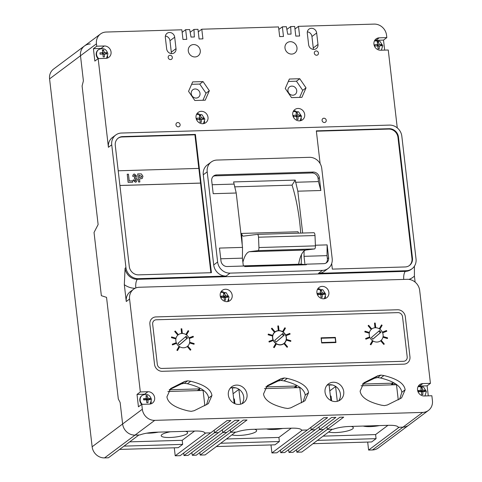 <?xml version="1.0" encoding="UTF-8"?>
<svg xmlns="http://www.w3.org/2000/svg" width="482" height="482" viewBox="0 0 482 482"><rect width="100%" height="100%" fill="white"/><g stroke="black" fill="none" stroke-linecap="round" stroke-linejoin="round"><path stroke-width="0.72" d="M174.285 447.802L175.213 455.803L180.196 455.659L227.07 420.593L230.878 420.479L214.49 432.74L218.503 432.625L234.897 420.364L239.186 420.238L222.792 432.499L226.811 432.378L243.199 420.117L247.007 420.003L230.619 432.264L235.602 432.119L205.115 454.918L200.132 455.068L230.619 432.264L236.499 432.089A14.779 3.302 173.4 0 1 252.61 429.335L291.718 428.179A14.779 3.302 173.4 0 1 301.497 430.149A14.779 3.302 173.4 0 0 301.497 430.149L307.383 429.992L323.771 417.731L327.579 417.617L311.191 429.878L315.204 429.757L331.592 417.496L335.888 417.37L319.494 429.631L323.512 429.51L339.9 417.249L343.708 417.141L327.314 429.402L332.303 429.251L301.816 452.056L296.834 452.2L327.314 429.402L333.201 429.227A14.779 3.302 173.4 0 1 349.311 426.474L388.42 425.311A14.779 3.302 173.4 0 1 398.192 427.287A14.779 3.302 173.4 0 0 398.192 427.287L402.976 427.154A11.827 10.761 53.2 0 0 408.73 425.178L428.438 410.435A11.827 10.761 53.2 0 0 432.426 400.638L431.86 395.746L424.25 395.969A6.399 5.826 53.2 0 1 417.978 391.685A6.399 5.826 53.2 0 1 419.695 384.648A6.399 5.826 53.2 0 1 422.81 383.576L430.426 383.353L419.677 290.435A11.827 10.761 53.2 0 0 407.278 279.313L139.328 287.254A11.827 10.761 53.2 0 0 133.568 289.236A11.827 10.761 53.2 0 0 129.58 299.033L140.328 391.944L137.015 394.427L138.448 406.82L141.762 404.344L142.329 409.236A11.827 10.761 53.2 0 0 154.728 420.358L422.678 412.417A11.827 10.761 53.2 0 0 428.438 410.435M90.248 43.97A11.827 10.761 53.2 0 0 84.489 45.953L53.562 69.083A11.827 10.761 53.2 0 0 49.574 78.879L92.14 446.778A11.827 10.761 53.2 0 0 104.54 457.9L108.414 457.786L138.9 434.981L135.026 435.095L139.804 434.957A14.779 3.302 173.4 0 1 155.909 432.203L195.023 431.047A14.779 3.302 173.4 0 1 204.796 433.017A14.779 3.302 173.4 0 0 204.796 433.017L210.682 432.854L205.7 433.005L175.213 455.803M367.688 442.072L368.609 450.074L372.49 449.959A11.827 10.761 53.2 0 0 378.25 447.977L408.73 425.178A11.827 10.761 53.2 0 1 402.976 427.154L422.678 412.417M296.538 449.688L296.834 452.2M271.914 452.941L276.897 452.791L307.383 429.992L302.395 430.137L271.914 452.941L270.986 444.94M199.843 452.55L200.132 455.068M196.325 455.183L226.811 432.378L222.792 432.499L192.312 455.297L196.325 455.183M293.026 452.315L323.512 429.51L319.494 429.631L289.007 452.435L293.026 452.315M191.818 452.586L192.312 455.297M184.004 455.544L188.016 455.424L218.503 432.625L214.49 432.74L184.004 455.544L183.714 453.026M49.574 78.879L80.494 55.749A11.827 10.761 53.2 0 1 84.489 45.953A11.827 10.761 53.2 0 0 80.494 55.749L83.398 80.849L82.091 85.989L83.398 80.849L80.494 55.749L96.448 43.82L96.725 46.206L93.412 48.688L94.846 61.081L98.159 58.599L108.42 147.293A11.827 10.761 53.2 0 1 112.414 137.497L115.728 135.02A11.827 10.761 53.2 0 0 111.734 144.817L125.935 267.546A11.827 10.761 53.2 0 0 138.334 278.668L226.106 276.065A11.827 10.761 53.2 0 1 213.707 264.943L203.271 174.779A11.827 10.761 53.2 0 1 207.266 164.977L211.188 162.042A11.827 10.761 53.2 0 0 207.2 171.839L217.629 262.009A11.827 10.761 53.2 0 0 230.028 273.125L322.44 270.39A11.827 10.761 53.2 0 0 328.2 268.408A11.827 10.761 53.2 0 0 332.188 258.611L321.759 168.447A11.827 10.761 53.2 0 0 309.36 157.325L216.948 160.06A11.827 10.761 53.2 0 0 211.188 162.042M92.14 446.778L122.627 423.973L120.139 402.482L122.627 423.973A11.827 10.761 53.2 0 0 135.026 435.095L154.728 420.358M120.139 402.482L118.307 398.988L106.546 297.358L101.353 295.683L94.038 232.469L98.123 224.558L82.091 85.989L98.123 224.558L94.038 232.469L101.353 295.683L106.546 297.358L118.307 398.988L120.139 402.482M368.609 450.074L399.096 427.269L402.976 427.154L372.49 449.959M390.757 384.895L392.559 383.552M329.11 385.052L332.339 384.955L329.11 385.052M362.398 384.064L392.517 383.172L362.398 384.064M331.616 400.843L331.086 396.228L330.339 395.704M327.025 426.883L327.314 429.402L327.025 426.883M319.006 426.913L319.494 429.631L319.006 426.913M288.519 449.718L289.007 452.435M284.717 452.562L315.204 429.757L311.191 429.878L280.705 452.682L284.717 452.562M280.41 450.164L280.705 452.682M310.896 427.359L311.191 429.878L310.896 427.359M294.062 387.763L295.858 386.413M232.408 387.92L235.638 387.823L232.408 387.92M265.799 386.926L295.815 386.04L265.799 386.926M234.921 403.705L234.385 399.096L233.637 398.572M230.324 429.745L230.619 432.264L230.324 429.745M222.304 429.781L222.792 432.499L222.304 429.781M214.195 430.227L214.49 432.74L214.195 430.227M197.361 390.625L199.156 389.281M199.307 390.571L199.114 388.902L169.2 389.787L199.114 388.902A14.779 3.302 -6.6 0 0 199.548 388.245L199.819 390.553M330.405 396.252L331.086 396.228M233.704 399.114L234.385 399.096M325.043 392.173A9.977 9.08 53.2 0 0 330.881 400.506A9.977 9.08 53.2 0 0 340.364 399.885A9.977 9.08 53.2 0 0 343.732 391.619A9.977 9.08 53.2 0 0 337.894 383.292A9.977 9.08 53.2 0 0 328.411 383.907A9.977 9.08 53.2 0 0 325.043 392.173M326.91 385.359A9.977 9.08 -126.8 0 1 340.419 394.101A9.977 9.08 -126.8 0 1 338.545 400.916M228.341 395.041A9.977 9.08 53.2 0 0 234.18 403.368A9.977 9.08 53.2 0 0 243.663 402.753A9.977 9.08 53.2 0 0 247.031 394.487A9.977 9.08 53.2 0 0 241.193 386.154A9.977 9.08 53.2 0 0 231.709 386.775A9.977 9.08 53.2 0 0 228.341 395.041M230.209 388.221A9.977 9.08 -126.8 0 1 243.717 396.963A9.977 9.08 -126.8 0 1 241.85 403.783M322.084 120.428A2.217 2.018 53.2 0 0 325.495 122.139A2.217 2.018 53.2 0 0 324.94 118.452A2.217 2.018 53.2 0 0 322.084 120.428M175.966 124.76A2.217 2.018 53.2 0 0 179.37 126.471A2.217 2.018 53.2 0 0 178.822 122.783A2.217 2.018 53.2 0 0 175.966 124.76M314.306 53.159A2.217 2.018 53.2 0 0 317.71 54.876A2.217 2.018 53.2 0 0 317.162 51.188A2.217 2.018 53.2 0 0 314.306 53.159M168.182 57.491A2.217 2.018 53.2 0 0 171.586 59.202A2.217 2.018 53.2 0 0 171.038 55.514A2.217 2.018 53.2 0 0 168.182 57.491M141.762 404.344L149.378 404.115A6.399 5.826 53.2 0 0 152.493 403.042A6.399 5.826 53.2 0 0 154.656 397.74A6.399 5.826 53.2 0 0 147.944 391.721L140.328 391.944M145.63 394.258A6.399 5.826 53.2 0 0 144.63 394.198L137.015 394.427M316.897 292.761A6.399 5.826 53.2 0 0 320.644 298.105A6.399 5.826 53.2 0 0 326.73 297.713A6.399 5.826 53.2 0 0 328.887 292.405A6.399 5.826 53.2 0 0 325.145 287.067A6.399 5.826 53.2 0 0 319.06 287.459A6.399 5.826 53.2 0 0 316.897 292.761M324.82 298.617A6.399 5.826 53.2 0 0 325.555 296.526M220.202 295.629A6.399 5.826 53.2 0 0 223.943 300.973A6.399 5.826 53.2 0 0 230.028 300.575A6.399 5.826 53.2 0 0 232.191 295.273A6.399 5.826 53.2 0 0 228.444 289.929A6.399 5.826 53.2 0 0 222.359 290.327A6.399 5.826 53.2 0 0 220.202 295.629M228.119 301.479A6.399 5.826 53.2 0 0 228.854 299.394M292.713 114.837A6.399 5.826 53.2 0 0 296.46 120.181A6.399 5.826 53.2 0 0 302.539 119.783A6.399 5.826 53.2 0 0 304.702 114.481A6.399 5.826 53.2 0 0 300.955 109.137A6.399 5.826 53.2 0 0 294.876 109.535A6.399 5.826 53.2 0 0 292.713 114.837M300.635 120.687A6.399 5.826 53.2 0 0 301.364 118.602M98.159 58.599L105.775 58.376A6.399 5.826 53.2 0 0 108.89 57.304A6.399 5.826 53.2 0 0 111.053 52.002A6.399 5.826 53.2 0 0 104.341 45.983L96.725 46.206M102.027 48.513A6.399 5.826 53.2 0 0 101.027 48.459L93.412 48.688M196.011 117.698A6.399 5.826 53.2 0 0 199.759 123.043A6.399 5.826 53.2 0 0 205.838 122.651A6.399 5.826 53.2 0 0 208.001 117.343A6.399 5.826 53.2 0 0 204.26 112.005A6.399 5.826 53.2 0 0 198.174 112.396A6.399 5.826 53.2 0 0 196.011 117.698M203.934 123.555A6.399 5.826 53.2 0 0 204.663 121.464M287.935 90.791A4.693 4.272 53.2 0 0 290.682 94.707A4.693 4.272 53.2 0 0 295.141 94.418A4.693 4.272 53.2 0 0 296.725 90.526A4.693 4.272 53.2 0 0 293.978 86.609A4.693 4.272 53.2 0 0 289.519 86.899A4.693 4.272 53.2 0 0 287.935 90.791M284.989 48.067A6.399 5.826 53.2 0 0 288.73 53.412A6.399 5.826 53.2 0 0 294.815 53.014A6.399 5.826 53.2 0 0 296.978 47.712A6.399 5.826 53.2 0 0 293.231 42.368A6.399 5.826 53.2 0 0 287.145 42.765A6.399 5.826 53.2 0 0 284.989 48.067M188.287 50.935A6.399 5.826 53.2 0 0 192.035 56.28A6.399 5.826 53.2 0 0 198.114 55.882A6.399 5.826 53.2 0 0 200.277 50.58A6.399 5.826 53.2 0 0 196.529 45.236A6.399 5.826 53.2 0 0 190.45 45.633A6.399 5.826 53.2 0 0 188.287 50.935M200.024 93.394A4.693 4.272 -126.8 0 1 198.439 97.28A4.693 4.272 -126.8 0 1 193.981 97.575A4.693 4.272 -126.8 0 1 191.233 93.653A4.693 4.272 -126.8 0 1 192.818 89.766A4.693 4.272 -126.8 0 1 197.283 89.477A4.693 4.272 -126.8 0 1 200.024 93.394M142.329 409.236L122.627 423.973A11.827 10.761 53.2 0 0 135.026 435.095L104.54 457.9M135.074 288.308A19.214 17.485 -126.8 0 1 124.32 284.687L126.266 301.509A11.827 10.761 53.2 0 1 130.254 291.712L133.568 289.236M124.32 284.687L125.073 268.185A11.827 10.761 53.2 0 0 137.472 279.307L405.422 271.372A11.827 10.761 53.2 0 0 411.182 269.39L412.044 268.745A11.827 10.761 53.2 0 0 416.032 258.948L401.831 136.219A11.827 10.761 53.2 0 0 389.432 125.097L121.482 133.038A11.827 10.761 53.2 0 0 115.728 135.02M182.148 32.312L185.66 29.685L186.781 39.343L182.973 39.458L181.853 29.8L106.197 32.041A11.827 10.761 53.2 0 0 100.443 34.023A11.827 10.761 53.2 0 0 96.448 43.82M190.167 32.282L193.969 29.438L194.354 36.969L191.029 37.066L189.679 29.565L185.66 29.685M198.277 31.836L201.789 29.209L202.91 38.867L199.102 38.982L197.982 29.318L193.969 29.438M278.849 29.45L282.362 26.817L283.482 36.481L279.674 36.596L278.554 26.932L201.789 29.209M286.868 29.414L290.67 26.576L291.056 34.102L287.73 34.198L286.374 26.703L282.362 26.817M294.972 28.974L298.491 26.341L299.611 36.005L295.803 36.114L294.683 26.456L290.67 26.576M384.672 50.11L383.509 40.09L386.823 37.614L386.546 35.222A11.827 10.761 53.2 0 0 374.146 24.1L298.491 26.341M397.27 127.893L388.257 50.008L380.641 50.23A6.399 5.826 53.2 0 1 374.375 45.947A6.399 5.826 53.2 0 1 376.093 38.909A6.399 5.826 53.2 0 1 379.207 37.837L386.823 37.614M414.418 266.197L414.418 276.096A19.214 17.485 -126.8 0 1 408.959 279.397M415.11 282.103L414.418 276.096M428.275 395.855L427.112 385.829L430.426 383.353M243.314 265.865L301.196 264.148L304.979 264.6L244.705 266.389M304.07 250.995L304.022 256.322L304.979 264.6M302.666 233.041L297.822 191.185L320.837 190.504L319.349 177.623A5.911 5.38 53.2 0 0 313.143 172.062L216.587 174.924A5.911 5.38 53.2 0 0 213.707 175.912A5.911 5.38 53.2 0 0 211.712 180.81L213.201 193.692L236.216 193.011L233.601 181.925L295.207 180.099L292.056 185.136A94.599 33.047 -91.7 0 1 300.714 233.095M295.207 180.099L297.822 191.185M243.332 266.04L242.416 258.147L242.506 247.399L236.216 193.011M296.514 387.691L296.255 385.425A14.779 3.302 -6.6 0 1 295.815 386.04L296.008 387.703M392.926 382.594A14.779 3.302 -6.6 0 1 392.517 383.172L392.709 384.841M330.899 400.512L329.079 384.787M392.963 382.612L393.216 384.823M234.198 403.38L232.378 387.649M242.506 247.399L219.491 248.079L220.985 260.961A5.911 5.38 53.2 0 0 227.185 266.522L244.663 266.004L244.729 266.588L306.335 264.763L306.269 264.178L323.747 263.66A5.911 5.38 53.2 0 0 326.621 262.666A5.911 5.38 53.2 0 0 328.622 257.768L327.127 244.886L315.397 245.236M242.416 258.147L220.732 258.786M212.164 184.739L233.848 184.1M331.688 263.552L332.333 269.113L405.151 266.956A8.869 8.067 53.2 0 0 409.471 265.468A8.869 8.067 53.2 0 0 412.465 258.123L398.457 137.039A8.869 8.067 53.2 0 0 389.155 128.7L316.337 130.857L320.12 163.573M195.409 134.436L122.591 136.599A8.869 8.067 53.2 0 0 118.271 138.081A8.869 8.067 53.2 0 0 115.276 145.431L129.284 266.51A8.869 8.067 53.2 0 0 138.587 274.854L211.405 272.698L195.409 134.436L194.921 134.803L122.097 136.966A8.869 8.067 53.2 0 0 118.03 138.274M322.44 270.39L318.512 273.33A11.827 10.761 53.2 0 0 324.272 271.348L328.2 268.408M318.512 273.33L406.284 270.727A11.827 10.761 53.2 0 0 412.044 268.745M307.311 33.264L308.637 44.712A4.989 4.537 53.2 0 0 311.559 48.875A4.989 4.537 53.2 0 0 316.3 48.568A4.989 4.537 53.2 0 0 317.981 44.434L316.656 32.987A4.989 4.537 53.2 0 0 313.74 28.818A4.989 4.537 53.2 0 0 308.998 29.125A4.989 4.537 53.2 0 0 307.311 33.264M165.344 37.469L166.67 48.917A4.989 4.537 53.2 0 0 169.586 53.08A4.989 4.537 53.2 0 0 174.327 52.773A4.989 4.537 53.2 0 0 176.014 48.64L174.689 37.192A4.989 4.537 53.2 0 0 171.767 33.023A4.989 4.537 53.2 0 0 167.025 33.336A4.989 4.537 53.2 0 0 165.344 37.469M285.254 88.489L291.526 97.635L301.913 97.328L306.034 87.875L299.762 78.723L289.375 79.03L285.254 88.489M192.673 81.898L188.552 91.351L194.824 100.503L205.218 100.196L209.333 90.737L203.061 81.591L192.673 81.898M202.952 100.262L206.019 93.213L199.747 84.067L191.619 84.308M199.747 84.067L203.061 81.591M206.019 93.213L209.333 90.737M299.653 97.394L302.72 90.351L296.448 81.199L288.32 81.44M296.448 81.199L299.762 78.723M302.72 90.351L306.034 87.875M198.976 113.86A6.399 5.826 53.2 0 0 196.764 113.969M106.98 58.208A6.399 5.826 53.2 0 0 107.715 56.123M383.509 40.09L375.9 40.313A6.399 5.826 53.2 0 0 374.689 40.482M295.677 110.993A6.399 5.826 53.2 0 0 293.466 111.107M162.283 371.303L403.862 364.145A7.393 6.724 53.2 0 0 407.459 362.91A7.393 6.724 53.2 0 0 409.953 356.788L405.32 316.71A7.393 6.724 53.2 0 0 397.566 309.763L155.993 316.921A7.393 6.724 53.2 0 0 152.39 318.156A7.393 6.724 53.2 0 0 149.896 324.278L154.535 364.356A7.393 6.724 53.2 0 0 162.283 371.303L403.862 364.145A7.393 6.724 53.2 0 0 407.459 362.91A7.393 6.724 53.2 0 0 409.953 356.788L405.32 316.71A7.393 6.724 53.2 0 0 397.566 309.763L155.993 316.921A7.393 6.724 53.2 0 0 152.39 318.156A7.393 6.724 53.2 0 0 149.896 324.278L154.535 364.356A7.393 6.724 53.2 0 0 162.283 371.303M405.145 389.799C404.229 383.545 397.156 378.792 383.937 375.544L380.852 375.092L377.894 375.725L363.862 382.804L360.12 391.137C361.03 397.319 368.091 401.994 381.298 405.163L384.383 405.621L387.347 404.982L401.566 397.897L405.145 389.799L401.831 392.282L399.686 399.132M191.191 411.345L194.15 410.706L208.375 403.621L211.953 395.523C211.032 389.269 203.964 384.516 190.745 381.268L187.661 380.816L184.696 381.449L170.664 388.528L166.923 396.861C167.832 403.042 174.894 407.718 188.107 410.887L191.191 411.345M287.79 408.483L290.748 407.844L304.967 400.759L308.546 392.661C307.63 386.407 300.557 381.654 287.338 378.406L284.253 377.954L281.295 378.587L267.263 385.666L263.521 393.999C264.431 400.181 271.493 404.856 284.699 408.025L287.79 408.483M265.823 386.901L277.981 381.063L280.94 380.431L284.025 380.888C297.243 384.136 304.317 388.884 305.233 395.144L303.088 401.994M169.224 389.763L181.383 383.925L184.347 383.292L187.432 383.75C200.651 386.998 207.718 391.746 208.64 398.005L206.495 404.856M362.422 384.04L374.58 378.201L377.539 377.569L380.623 378.021C393.848 381.268 400.916 386.022 401.831 392.282M327.127 244.886L327.037 255.635L304.022 256.322M325.977 263.082A5.911 5.38 53.2 0 0 327.392 258.689L327.037 255.635M244.717 266.48L305.6 264.678L306.269 264.178M295.454 182.274L318.469 181.587L318.12 178.539A5.911 5.38 53.2 0 0 311.92 172.978L215.358 175.84A5.911 5.38 53.2 0 0 213.128 176.418M318.469 181.587L320.837 190.504M223.166 291.785A6.399 5.826 53.2 0 0 220.955 291.899M319.861 288.923A6.399 5.826 53.2 0 0 317.656 289.031M150.589 403.946A6.399 5.826 53.2 0 0 151.318 401.861M427.112 385.829L419.503 386.058A6.399 5.826 53.2 0 0 418.292 386.221M305.6 264.678L306.335 264.763M171.261 53.586A4.989 4.537 53.2 0 0 171.303 52.164L169.977 40.717A4.989 4.537 53.2 0 0 165.386 36.048M313.228 49.375A4.989 4.537 53.2 0 0 313.27 47.959L311.944 36.512A4.989 4.537 53.2 0 0 307.353 31.842M210.875 272.71L198.861 168.405L118.21 170.791M198.807 168.405L194.921 134.803M409.224 265.648A8.869 8.067 53.2 0 0 411.971 258.491L397.963 137.406A8.869 8.067 53.2 0 0 388.667 129.068L316.379 131.206M284.025 380.888L287.338 378.406M277.981 381.063L281.295 378.587M187.432 383.75L190.745 381.268M181.383 383.925L184.696 381.449M380.623 378.021L383.937 375.544M374.58 378.201L377.894 375.725M394.487 383.317L394.656 384.781M397.897 312.625L156.325 319.783A4.434 4.037 53.2 0 0 154.162 320.524A4.434 4.037 53.2 0 0 152.667 324.199L157.301 364.272A4.434 4.037 53.2 0 0 161.952 368.441L403.53 361.283A4.434 4.037 53.2 0 0 405.687 360.542A4.434 4.037 53.2 0 0 407.188 356.867L402.548 316.794A4.434 4.037 53.2 0 0 397.897 312.625M369.248 335.104A7.393 6.724 53.2 0 0 373.574 341.274A7.393 6.724 53.2 0 0 380.599 340.816A7.393 6.724 53.2 0 0 383.094 334.695A7.393 6.724 53.2 0 0 378.768 328.519A7.393 6.724 53.2 0 0 371.743 328.977A7.393 6.724 53.2 0 0 369.248 335.104A7.393 6.724 53.2 0 0 373.574 341.274A7.393 6.724 53.2 0 0 380.599 340.816A7.393 6.724 53.2 0 0 383.094 334.695A7.393 6.724 53.2 0 0 378.768 328.519A7.393 6.724 53.2 0 0 371.743 328.977A7.393 6.724 53.2 0 0 369.248 335.104M175.852 340.834A7.393 6.724 53.2 0 0 180.172 347.004A7.393 6.724 53.2 0 0 187.197 346.546A7.393 6.724 53.2 0 0 189.697 340.425A7.393 6.724 53.2 0 0 185.371 334.255A7.393 6.724 53.2 0 0 178.346 334.707A7.393 6.724 53.2 0 0 175.852 340.834A7.393 6.724 53.2 0 0 180.172 347.004A7.393 6.724 53.2 0 0 187.197 346.546A7.393 6.724 53.2 0 0 189.697 340.425A7.393 6.724 53.2 0 0 185.371 334.255A7.393 6.724 53.2 0 0 178.346 334.707A7.393 6.724 53.2 0 0 175.852 340.834M283.458 343.985A7.393 6.724 53.2 0 0 284.181 343.214M272.553 337.966A7.393 6.724 53.2 0 0 276.873 344.136A7.393 6.724 53.2 0 0 283.898 343.678A7.393 6.724 53.2 0 0 286.392 337.557A7.393 6.724 53.2 0 0 282.072 331.387A7.393 6.724 53.2 0 0 275.047 331.845A7.393 6.724 53.2 0 0 272.553 337.966M321.084 337.822L321.681 342.973L335.942 342.551L335.345 337.4L321.084 337.822M275.571 331.706A7.393 6.724 53.2 0 0 274.632 332.182M335.345 337.4L334.743 337.846M279 330.2L278.5 325.91L277.807 325.928L278.259 330.26L279 330.2L278.259 330.26M277.807 325.928L278.307 330.224M284.826 327.772L282.735 331.357L283.392 331.724L285.434 328.176L284.826 327.772L282.735 331.357M282.783 331.321L283.392 331.724M290.11 334.092L289.815 333.417L286.019 334.863L286.26 335.574L290.11 334.092L286.26 335.574M286.019 334.863L286.314 335.538M290.736 341.395L290.875 340.708L286.772 339.497L286.585 340.226L290.736 341.395L286.585 340.226M286.772 339.497L286.633 340.184M287.085 347.299L287.597 346.859L284.754 343.461L284.193 343.931L287.085 347.299L284.193 343.931M284.754 343.461L284.241 343.895M273.559 347.311L274.216 347.679L276.258 344.136L275.65 343.726L273.559 347.311L274.216 347.679M275.65 343.726L273.607 347.275M268.938 341.358L269.179 342.069L273.023 340.587L272.734 339.912L268.938 341.358L269.179 342.069M269.227 342.033L273.023 340.587M268.305 334.056L268.119 334.779L272.276 335.954L272.408 335.267L268.305 334.056L268.119 334.779M268.167 334.743L272.276 335.954M271.956 328.152L271.396 328.628L274.24 332.026L274.8 331.556L271.956 328.152L271.396 328.628M271.444 328.591L274.288 331.99M375.701 327.338L375.201 323.042L374.508 323.061L374.954 327.392L375.701 327.338L374.954 327.392M374.508 323.061L375.008 327.356M380.093 328.857L382.136 325.308L381.527 324.904L379.436 328.489L380.093 328.857L379.436 328.489M381.527 324.904L379.485 328.453M382.961 332.707L386.805 331.224L386.516 330.55L382.72 331.996L382.961 332.707L386.805 331.224M382.72 331.996L383.009 332.67M383.286 337.358L387.438 338.533L387.576 337.846L383.467 336.635L383.286 337.358L387.438 338.533M383.467 336.635L383.335 337.322M380.894 341.069L383.786 344.431L384.293 343.997L381.455 340.593L380.894 341.069L383.786 344.431M381.455 340.593L380.943 341.033M372.351 340.864L370.26 344.449L370.917 344.817L372.96 341.268L372.351 340.864L370.26 344.449M370.309 344.407L370.917 344.817M365.633 338.497L365.88 339.208L369.724 337.725L369.429 337.051L365.633 338.497L365.88 339.208M365.928 339.165L369.724 337.725M365.007 331.188L364.82 331.911L368.971 333.086L369.11 332.399L365.007 331.188L364.82 331.911M364.868 331.875L368.971 333.086M368.658 325.29L368.097 325.76L370.989 329.128L371.502 328.688L368.658 325.29L368.097 325.76M368.146 325.724L370.989 329.128M182.298 333.068L181.804 328.772L181.112 328.796L181.557 333.122L182.298 333.068L181.557 333.122M181.112 328.796L181.606 333.086M186.697 334.586L188.733 331.044L188.125 330.64L186.034 334.219L186.697 334.586L186.034 334.219M188.125 330.64L186.088 334.183M189.565 338.436L193.409 336.96L193.113 336.285L189.318 337.725L189.565 338.436L193.409 336.96M189.318 337.725L189.613 338.4M189.884 343.088L194.041 344.262L194.174 343.576L190.071 342.365L189.884 343.088L194.041 344.262M190.071 342.365L189.932 343.051M187.492 346.799L190.336 350.197L190.896 349.727L188.052 346.323L187.492 346.799L190.384 350.161M188.052 346.323L187.54 346.763M178.949 346.594L176.858 350.179L177.521 350.547L179.557 346.998L178.949 346.594L176.858 350.179M176.912 350.143L177.521 350.547M172.237 344.226L172.478 344.937L176.322 343.455L176.032 342.78L172.237 344.226L172.478 344.937M172.526 344.901L176.322 343.455M171.604 336.918L171.423 337.647L175.575 338.816L175.707 338.129L171.604 336.918L171.423 337.647M171.472 337.605L175.575 338.816M175.261 331.02L174.701 331.496L177.593 334.857L178.099 334.418L175.261 331.02L174.701 331.496M174.749 331.453L177.593 334.857M321.837 342.539L335.683 342.13L335.183 337.834L321.343 338.243L321.645 342.684M335.683 342.13L335.08 342.575M286.224 337.563A7.206 6.555 53.2 0 0 282.006 331.544A7.206 6.555 53.2 0 0 275.156 331.99A7.206 6.555 53.2 0 0 272.722 337.96A7.206 6.555 53.2 0 0 276.939 343.979A7.206 6.555 53.2 0 0 283.79 343.533A7.206 6.555 53.2 0 0 286.224 337.563M275.156 331.99L274.294 332.634A7.206 6.555 53.2 0 0 273.909 332.954M282.512 344.461A7.206 6.555 53.2 0 0 282.928 344.172L283.79 343.533M284.272 335.117L282.85 333.411L274.674 340.413L276.09 342.112L284.272 335.117L283.537 335.665L282.157 334.008M276.053 342.063L283.537 335.665M186.154 336.279L177.972 343.274L179.394 344.973L187.576 337.978L186.154 336.279M179.352 344.931L186.835 338.533L185.456 336.876M186.835 338.533L187.576 337.978M379.551 330.55L371.369 337.545L372.791 339.244L380.973 332.249L379.551 330.55M372.755 339.201L380.238 332.803L378.852 331.146M380.238 332.803L380.973 332.249M324.627 293.725L324.537 293.092L322.03 292.954L321.44 290.315L320.211 290.351L320.644 292.99L317.771 293.297L317.915 294.568L320.813 294.424L321.018 297.346L322.247 297.31L322.199 294.382L324.687 294.369L324.627 293.725M320.843 294.707L322.199 294.382M321.084 297.346L321.006 296.677M320.644 292.99L320.102 294.116L317.879 294.183M320.403 291.212L321.44 290.315M323.512 294.351L323.476 294.014L320.705 294.098L320.59 293.104M320.705 294.098L322.03 292.954M323.476 294.014L324.537 293.092M221.069 296.159L221.22 297.436L224.112 297.286L224.317 300.214L225.552 300.178L225.498 297.249L227.986 297.231L227.841 295.96L225.329 295.815L224.739 293.177L223.509 293.219L223.949 295.858L221.069 296.159M223.702 294.08L224.739 293.177M226.817 297.213L226.775 296.882L224.01 296.966L223.889 295.972M224.01 296.966L225.329 295.815M226.775 296.882L227.841 295.96M224.148 297.575L225.498 297.249M224.383 300.214L224.305 299.545M223.949 295.858L223.401 296.984L221.178 297.051M143.534 398.626L143.684 399.903L146.576 399.759L146.781 402.681L148.016 402.645L147.962 399.717L150.45 399.699L150.306 398.427L147.793 398.283L147.203 395.65L145.974 395.686L146.414 398.325L143.534 398.626M142.31 404.326A5.911 5.38 -126.8 0 1 140.178 400.283A5.911 5.38 -126.8 0 1 142.172 395.385L141.804 395.662A5.911 5.38 53.2 0 0 139.81 400.56A5.911 5.38 53.2 0 0 141.708 404.38M146.167 396.547L147.203 395.65M149.281 399.686L149.239 399.349L146.474 399.433L146.359 398.439M146.474 399.433L147.793 398.283M149.239 399.349L150.306 398.427M146.612 400.042L147.962 399.717M146.847 402.681L146.769 402.012M146.414 398.325L145.865 399.451L143.642 399.518M425.263 390.914L425.178 390.281L422.666 390.137L422.075 387.504L420.846 387.54L421.28 390.179L418.406 390.486L418.557 391.758L421.449 391.613L421.654 394.535L422.883 394.499L422.834 391.571L425.323 391.559L425.263 390.914M421.479 391.896L422.834 391.571M421.72 394.535L421.642 393.866M421.28 390.179L420.738 391.306L418.515 391.372M421.039 388.402L422.075 387.504M424.148 391.541L424.112 391.203L421.34 391.288L421.226 390.293M421.34 391.288L422.666 390.137M424.112 391.203L425.178 390.281M99.931 52.887L100.081 54.165L102.973 54.014L103.178 56.942L104.413 56.906L104.359 53.978L106.847 53.96L106.703 52.689L104.19 52.544L103.6 49.905L102.371 49.947L102.811 52.586L99.931 52.887M98.708 58.587A5.911 5.38 -126.8 0 1 96.575 54.544A5.911 5.38 -126.8 0 1 98.569 49.646L98.201 49.923A5.911 5.38 53.2 0 0 96.207 54.821A5.911 5.38 53.2 0 0 98.105 58.641M102.564 50.809L103.6 49.905M102.479 54.032L104.19 52.544M105.245 53.954L106.703 52.689M103.009 54.303L104.359 53.978M102.1 54.044L102.811 52.586M196.885 118.235L197.03 119.506L199.928 119.361L200.132 122.283L201.362 122.247L201.307 119.319L203.802 119.307L203.651 118.03L201.145 117.891L200.554 115.252L199.319 115.288L199.759 117.927L196.885 118.235M199.512 116.15L200.554 115.252M199.988 119.885A1.476 1.344 53.2 0 1 199.421 119.373L201.145 117.891M202.199 119.295L203.651 118.03M199.958 119.644L201.307 119.319M199.054 119.385L199.759 117.927M300.443 115.794L300.352 115.168L297.846 115.023L297.255 112.384L296.02 112.42L296.46 115.065L293.586 115.367L293.731 116.638L296.623 116.493L296.834 119.422L298.063 119.385L298.009 116.451L300.497 116.439L300.443 115.794M296.659 116.783L298.009 116.451M295.749 116.524L296.46 115.065M296.213 113.288L297.255 112.384M296.683 117.018A1.476 1.344 53.2 0 1 296.117 116.511L297.846 115.023M298.894 116.427L300.352 115.168M381.66 45.169L381.575 44.543L379.063 44.398L378.472 41.765L377.243 41.801L377.677 44.44L374.803 44.742L374.948 46.019L377.846 45.874L378.051 48.796L379.28 48.76L379.232 45.832L381.72 45.814L381.66 45.169M377.876 46.158L379.232 45.832M376.972 45.898L377.677 44.44M377.436 42.663L378.472 41.765M377.906 46.399A1.476 1.344 53.2 0 1 377.34 45.886L379.063 44.398M380.117 45.808L381.575 44.543M242.892 262.256A27.643 9.658 88.3 0 1 249.278 251.718L258.033 250.622A2.958 1.03 -91.7 0 0 258.942 247.543L258.515 237.204A2.958 1.03 -91.7 0 0 257.4 234.379A2.958 1.03 -91.7 0 0 257.364 234.385L243.121 236.162A6.308 2.205 88.3 0 1 241.56 233.433A94.599 33.047 88.3 0 1 242.217 244.88M241.56 233.433L298.045 231.764A6.308 2.205 88.3 0 0 298.527 233.161M301.196 264.148A94.599 33.047 -91.7 0 0 301.431 254.665M234.577 186.841L292.056 185.136M249.278 251.718L305.763 250.044L314.517 248.947A2.958 1.03 -91.7 0 0 315.427 245.868L314.999 235.535A2.958 1.03 -91.7 0 0 313.884 232.71A2.958 1.03 -91.7 0 0 313.848 232.71L257.43 234.379M298.635 264.226A27.643 9.658 88.3 0 1 305.763 250.044M194.559 431.059L182.202 440.301L182.672 444.38L178.256 447.688L119.596 449.423M182.672 444.38L124.013 446.121M387.956 425.329L375.599 434.571L376.074 438.65L371.652 441.952L312.993 443.693M376.074 438.65L317.409 440.385M291.261 428.191L278.897 437.439L279.373 441.518L274.957 444.82L216.291 446.555M279.373 441.518L220.714 443.253M158.379 432.131A13.303 2.97 -6.6 0 1 149.191 433.167A13.303 2.97 -6.6 0 1 146.679 433.173M185.462 431.33A13.303 2.97 -6.6 0 1 187.637 432.655A13.303 2.97 -6.6 0 1 170.007 437.487A13.303 2.97 -6.6 0 1 161.205 435.716A13.303 2.97 -6.6 0 1 170.429 431.776M182.202 440.301L129.712 441.855M167.869 391.498L203.097 390.456L204.868 405.754M254.478 429.281A13.303 2.97 -6.6 0 1 256.647 430.613A13.303 2.97 -6.6 0 1 239.018 435.445A13.303 2.97 -6.6 0 1 231.914 434.872M282.771 428.444A13.303 2.97 -6.6 0 1 273.577 429.486A13.303 2.97 -6.6 0 1 266.522 428.926M233.083 393.74L238.885 389.396L240.596 404.187M278.897 437.439L226.407 438.994M264.461 388.637L299.798 387.588L301.563 402.838M351.173 426.419A13.303 2.97 -6.6 0 1 353.348 427.745A13.303 2.97 -6.6 0 1 335.719 432.577A13.303 2.97 -6.6 0 1 328.616 432.011M379.473 425.576A13.303 2.97 -6.6 0 1 370.278 426.618A13.303 2.97 -6.6 0 1 363.217 426.058M329.778 390.872L335.586 386.528L337.298 401.319M375.599 434.571L323.109 436.126M361.066 385.775L396.499 384.726L398.259 399.927M119.916 185.498L200.506 183.112M119.91 185.462L200.554 183.076M132.689 182.214L128.116 182.347L127.23 174.225L128.453 174.189L129.23 180.907L132.58 180.81L132.689 182.214M132.737 182.178L128.116 182.347M128.164 182.31L127.23 174.225M135.249 180.943L135.9 179.563L134.954 178.316L134.448 178.448L134.424 177.069L135.189 176.798L135.394 176.075L134.544 175.273L133.797 176.346L132.652 176.171L133.4 174.339L134.43 174.008L136.605 175.966L135.882 177.647L137.225 179.557L136.388 181.871L135.37 182.238L133.056 180.093L134.297 179.81L135.562 180.834M135.418 182.202L133.104 180.057M136.364 181.889L135.37 182.238M132.652 176.171L133.4 174.339M133.797 176.346L132.604 176.207M135.394 176.075L134.49 175.309M135.087 176.882L135.346 176.111M134.424 177.069L134.448 178.448M134.954 178.316L134.4 178.485M135.9 179.563L134.906 178.352M135.201 180.979L135.852 179.599M139.846 181.967L138.629 182.003L137.695 173.912L141.359 173.924L142.961 176.261L142.226 178.497L139.497 178.918L139.846 181.967L138.581 182.039L137.695 173.912M139.069 175.243L139.34 177.551L141.389 177.292L141.744 176.316L139.069 175.243M142.202 178.515L139.503 178.955M141.365 177.31L141.696 176.352L139.075 175.279M144.63 394.198L147.944 391.721M101.027 48.459L104.341 45.983M129.58 299.033L126.266 301.509M125.935 267.546L125.073 268.185M111.734 144.817L108.42 147.293M375.9 40.313L379.207 37.837M138.334 278.668L137.472 279.307A7.393 2.585 88.3 0 0 135.816 287.977M406.284 270.727L405.422 271.372A7.393 2.585 88.3 0 0 403.711 279.421M230.028 273.125L226.106 276.065M217.629 262.009L213.707 264.943M207.2 171.839L203.271 174.779M327.392 258.689L328.622 257.768M318.12 178.539L319.349 177.623M215.358 175.84L216.587 174.924M311.92 172.978L313.143 172.062M419.503 386.058L422.81 383.576M169.977 40.717L174.689 37.192M171.303 52.164L176.014 48.64M311.944 36.512L316.656 32.987M313.27 47.959L317.981 44.434M122.097 136.966L122.591 136.599M388.667 129.068L389.155 128.7M397.963 137.406L398.457 137.039M411.971 258.491L412.465 258.123M280.94 380.431L284.253 377.954M305.233 395.144L308.546 392.661M184.347 383.292L187.661 380.816M208.64 398.005L211.953 395.523M377.539 377.569L380.852 375.092M320.584 292.466A1.476 1.344 53.2 0 0 320.138 293.008M322.536 292.935A1.476 1.344 53.2 0 0 321.97 292.429M322.259 294.906A1.476 1.344 53.2 0 0 322.705 294.369M320.307 294.436A1.476 1.344 53.2 0 0 320.873 294.948M223.889 295.333A1.476 1.344 53.2 0 0 223.437 295.87M225.835 295.803A1.476 1.344 53.2 0 0 225.269 295.291M225.558 297.774A1.476 1.344 53.2 0 0 226.004 297.231M223.606 297.304A1.476 1.344 53.2 0 0 224.172 297.81M146.353 397.801A1.476 1.344 53.2 0 0 145.907 398.343M148.305 398.271A1.476 1.344 53.2 0 0 147.733 397.758M148.022 400.241A1.476 1.344 53.2 0 0 148.468 399.699M146.07 399.771A1.476 1.344 53.2 0 0 146.636 400.283M421.22 389.655A1.476 1.344 53.2 0 0 420.774 390.197M423.172 390.125A1.476 1.344 53.2 0 0 422.606 389.613M422.895 392.095A1.476 1.344 53.2 0 0 423.341 391.553M420.943 391.625A1.476 1.344 53.2 0 0 421.509 392.137M102.75 52.062A1.476 1.344 53.2 0 0 102.298 52.598M104.696 52.532A1.476 1.344 53.2 0 0 104.13 52.02M104.419 54.502A1.476 1.344 53.2 0 0 104.865 53.96M102.467 54.032A1.476 1.344 53.2 0 0 103.034 54.538M199.699 117.403A1.476 1.344 53.2 0 0 199.253 117.945M201.651 117.873A1.476 1.344 53.2 0 0 201.084 117.367M201.368 119.843A1.476 1.344 53.2 0 0 201.819 119.307M296.4 114.541A1.476 1.344 53.2 0 0 295.954 115.078M298.352 115.005A1.476 1.344 53.2 0 0 297.786 114.499M298.069 116.975A1.476 1.344 53.2 0 0 298.515 116.439M377.617 43.916A1.476 1.344 53.2 0 0 377.171 44.458M379.569 44.386A1.476 1.344 53.2 0 0 379.003 43.874M379.292 46.356A1.476 1.344 53.2 0 0 379.738 45.814M258.033 250.622L314.517 248.947M258.942 247.543L315.427 245.868M258.515 237.204L314.999 235.535M84.489 45.953L100.443 34.023M324.368 298.707L325.736 294.237L322.789 289.73L317.433 289.441M220.738 292.309L226.088 292.598L229.04 297.105L227.667 301.575M142.172 395.385C146.835 393.24 149.944 394.631 151.505 399.572L150.131 404.043M424.955 395.951L426.377 391.426L423.425 386.919L418.069 386.63M98.569 49.646C103.232 47.495 106.341 48.893 107.902 53.833L106.528 58.304M196.548 114.379L201.904 114.668L204.85 119.175L203.482 123.645M300.178 120.783L301.551 116.313L298.605 111.8L293.249 111.517M381.352 50.212L382.774 45.688L379.822 41.181L374.466 40.892M257.4 234.379L313.884 232.71"/></g></svg>
